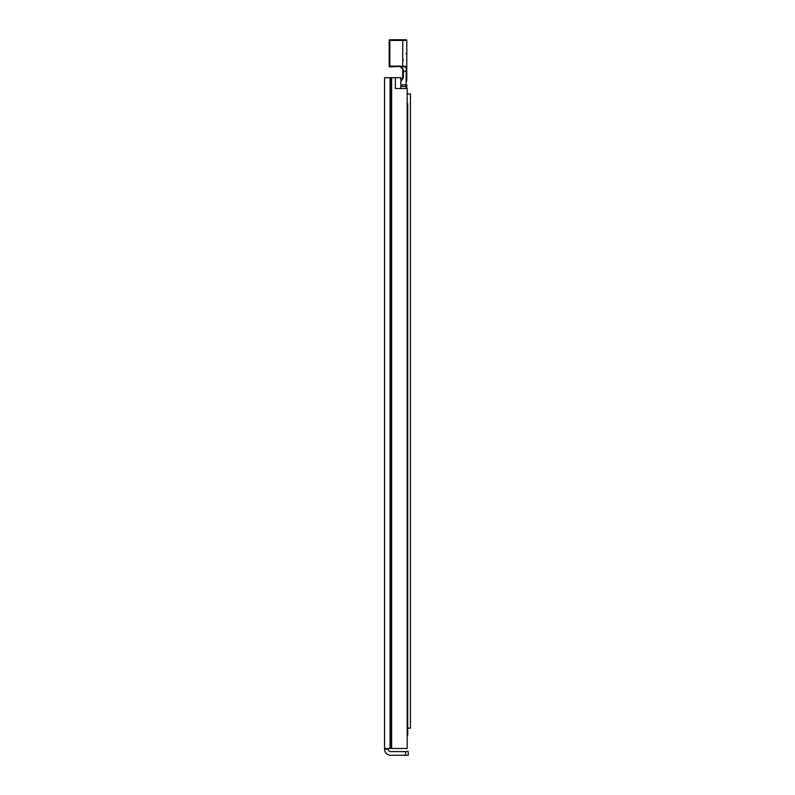 <?xml version="1.0" encoding="UTF-8"?>
<svg xmlns="http://www.w3.org/2000/svg" width="795" height="795" viewBox="0 0 795 795"><rect width="100%" height="100%" fill="white"/><g stroke="black" fill="none" stroke-linecap="round" stroke-linejoin="round"><path stroke-width="1.19" d="M388.218 748.473L388.218 749.148A2.435 2.435 0 0 0 390.653 751.593L405.559 751.593L405.559 755.25L408.272 755.25L408.272 751.593L405.559 751.593M405.559 755.25L390.653 755.25A6.102 6.102 0 0 1 384.561 749.148L384.561 748.473L407.189 748.473L407.189 88.533L395.344 88.533L395.344 77.691L400.819 77.691L400.819 88.533M395.344 77.691L384.561 77.691L384.561 748.473M408.272 751.593L408.272 755.25M407.189 88.533L407.189 93.959L410.439 93.959L410.439 728.15L407.736 728.15M407.189 103.847L407.736 103.847L407.736 735.325L407.189 735.325L407.189 748.473M401.028 80.206L400.819 80.295A2.713 2.713 0 0 1 401.028 80.206A2.713 2.713 0 0 0 402.717 77.691L401.028 80.206L401.266 80.901L403.363 77.791L402.717 77.691L402.717 69.562L402.717 77.691M403.363 77.791L403.373 69.851L402.28 68.092L402.717 69.562M403.373 69.851L400.501 66.899L401.425 67.257M400.004 66.85L400.501 66.899A2.713 2.713 0 0 0 400.004 66.85L400.501 66.899L400.004 66.85M406.782 80.931L406.782 68.042C406.802 66.561 405.45 65.975 402.717 66.283L389.848 66.85L389.162 66.174A0.676 0.676 0 0 0 389.848 66.85A0.676 0.676 0 0 1 389.162 66.174L389.162 40.426L389.848 39.75A0.676 0.676 0 0 0 389.162 40.426M400.799 66.194L400.71 66.85L402.717 66.939C405.182 66.611 406.354 67.108 406.225 68.45L406.106 84.876L400.819 84.876M400.819 86.426L406.782 86.526L406.782 88.533L406.782 84.787L406.106 84.876L406.106 88.533M400.471 66.174L389.848 66.174L389.848 40.426L406.782 40.426A0.676 0.676 0 0 0 406.106 39.75L389.848 39.75M406.782 71.113L402.717 71.361M406.106 39.75A0.676 0.676 0 0 1 406.782 40.426L406.782 68.042L406.225 68.45M388.218 749.148L384.561 749.148M391.617 77.691L391.617 748.473M390.703 77.691L390.703 748.473M390.037 77.691L390.037 748.473M402.717 66.939L402.717 39.75M402.518 68.539L402.707 69.304M406.106 53.643L406.782 54.318M403.393 59.734L402.717 59.059"/></g></svg>

